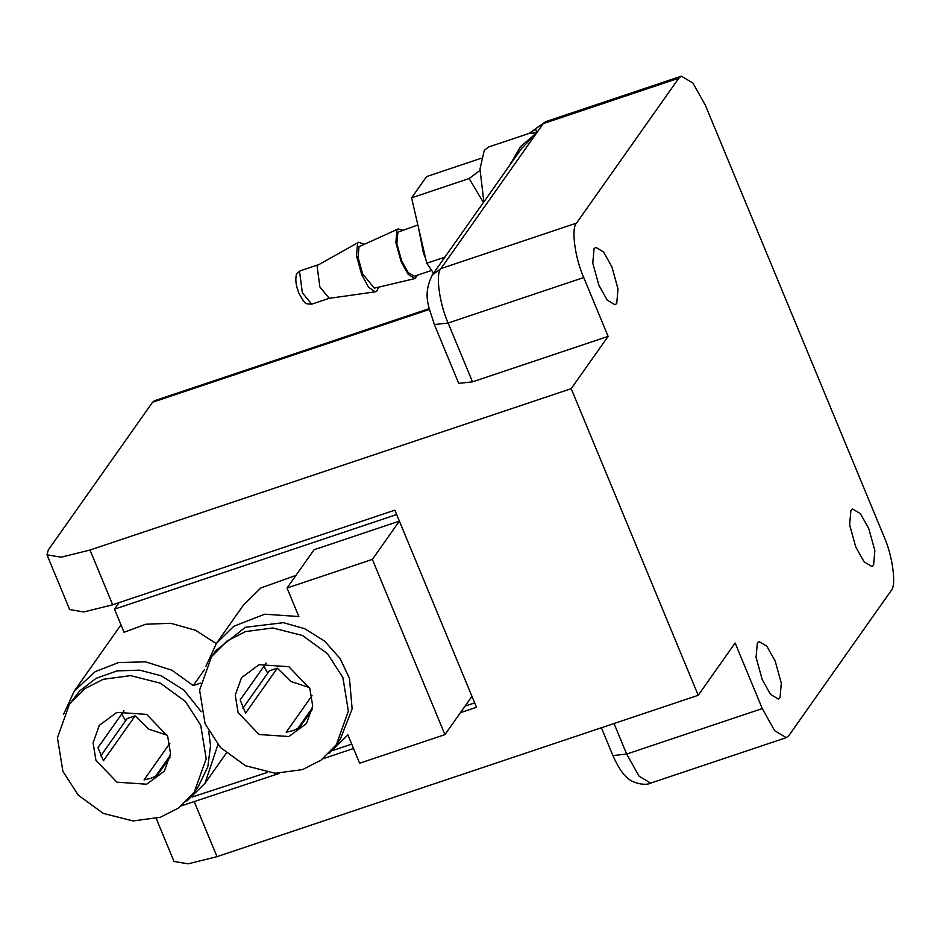 <?xml version="1.0" encoding="UTF-8"?>
<svg xmlns="http://www.w3.org/2000/svg" width="940" height="940" viewBox="0 0 940 940"><rect width="100%" height="100%" fill="white"/><g stroke="black" fill="none" stroke-linecap="round" stroke-linejoin="round"><path stroke-width="1.41" d="M100.756 755.925L127.147 718.548L135.125 715.869L103.424 760.789L97.983 747.641L124.033 710.734M170.105 757.158L157.156 775.5L150.846 778.308L144.031 779.906L169.858 743.317M170.387 755.255L155.453 776.405M135.125 715.869L148.732 729.17L167.238 735.221M69.419 704.248L57.422 737.771L62.91 771.388L78.267 795.158L103.294 813.406L133.022 820.937L160.388 817.271L178.753 807.895L194.204 792.314L206.189 758.792L200.714 725.175L185.356 701.405L160.317 683.157L130.601 675.625L103.236 679.291L84.859 688.679L69.419 704.248L79.559 691.041L96.103 678.327L117.042 670.89L139.766 670.161L161.163 675.801L183.852 690.019L201.242 711.733M208.704 731.261L210.537 745.714L207.834 766.711L198.363 786.428L194.204 792.314M146.687 784.207L116.96 782.186L95.939 760.307L93.084 742.812L99.323 725.351L116.924 712.367L146.652 714.377L167.684 736.255L170.54 753.751L164.288 771.211L146.687 784.207M302.562 769.602L320.928 760.213L336.379 744.644L348.364 711.11L342.877 677.505L327.52 653.735L302.492 635.487L272.776 627.955L245.411 631.61L227.034 640.998L211.594 656.578L199.597 690.101L205.084 723.706L220.442 747.488L245.469 765.724L275.197 773.256L302.562 769.602M288.862 736.525L259.135 734.516L238.114 712.638L235.258 695.142L241.498 677.681L259.099 664.686L288.827 666.707L309.859 688.573L312.703 706.081L306.464 723.53L288.862 736.525M215.73 650.703L245.363 627.286L283.434 622.68L304.736 628.719L324.582 641.092L340.069 658.482L349.445 678.292L352.136 708.901L340.538 738.746L336.379 744.644M242.931 708.255L269.31 670.866L277.3 668.187L245.599 713.107L240.147 699.971L266.208 663.053M312.28 709.477L299.331 727.83L293.022 730.639L286.207 732.225L312.033 695.635M312.562 707.573L297.627 728.735M277.3 668.187L290.907 681.488L309.413 687.551M125.525 720.839L121.777 713.918M267.688 673.169L263.952 666.249M217.916 744.656L204.967 783.361L226.293 753.152M200.502 683.145L193.217 685.577L204.368 669.785M329.012 753.351L347.142 735.691M465.041 706.14L474.677 702.909L471.962 696.34L444.926 734.634L359.62 763.233L347.812 734.716M444.926 734.634L372.357 559.406L287.053 588.017L314.078 549.724L399.382 521.113L396.656 514.544L114.492 609.167L119.11 602.622M205.848 666.425L216.412 643.43L233.802 626.263L264.692 614.196L298.861 616.534L287.053 588.017M193.217 685.577L171.914 670.208L145.547 661.831L118.463 662.594L95.234 671.618L74.237 691.1L63.673 714.095M186.849 801.033L204.967 783.361M114.492 609.167L124.068 632.268L145.747 624.242L170.739 623.291L195.461 630.235L216.282 643.618M216.412 643.43L243.437 605.137L260.827 587.97L295.959 575.386M267.312 772.445L192.3 796.979M351.713 744.139L333.148 750.367M372.357 559.406L399.382 521.113M311.739 304.161L306.91 303.808C306.088 302.41 306.135 306.64 298.92 293.186C296.182 286.348 295.266 280.578 296.159 275.878C296.018 274.304 297.475 272.588 300.53 270.732L299.543 271.519L302.351 292.798L311.739 304.161L329.247 298.297L319.859 286.935L317.038 265.644L358.634 242.273L363.933 244.083M378.397 287.205L377.175 290.566L375.26 291.835L368.621 287.276L361.771 274.868L356.483 255.809L357.588 243.26L358.634 242.273M417.513 275.162L414.857 278.593L374.308 288.169L362.582 273.704L358.07 257.431L359.01 246.703L398.219 228.961L402.402 230.1M433.552 273.188L426.748 263.235L411.567 197.846L426.572 176.591L481.115 158.296M479.976 170.399L469.13 178.541L483.442 202.5M426.748 263.235L444.867 257.149M411.567 197.846L469.13 178.541M431.66 270.414L414.305 276.231L408.183 272.577L401.662 260.921L396.868 243.636L397.867 232.239L417.853 224.93M414.857 278.593L408.16 274.292L401.133 261.661L395.858 242.602L396.95 230.053L398.219 228.961M472.491 381.852L448.122 323.019L434.362 324.547L458.732 383.379L472.491 381.852L608.11 336.379L583.74 277.547C574.951 257.995 570.991 228.067 576.526 223.109L678.821 78.173L681.359 76.163L692.968 83.096L705.352 105.221L883.894 536.258C892.683 555.798 896.643 585.738 891.108 590.696L788.825 735.62L786.286 737.641L774.678 730.709L762.281 708.584L735.115 643.007L698.22 695.295L571.203 388.666L90.005 550.029L61.065 557.209L47 554.812L69.677 609.567L83.742 611.964L112.683 604.784L394.847 510.162L476.498 707.291L460.424 712.673M353.534 748.522L322.784 758.827M279.438 773.361L181.526 805.78M698.22 695.295L217.011 856.657L194.333 801.902M868.748 528.538L874.858 550.593L873.589 565.116L871.885 566.479L864.083 561.814L855.752 546.951L849.631 524.896L850.9 510.361L852.615 509.01L860.417 513.675L868.748 528.538M611.893 266.854L618.003 288.909L616.734 303.432L615.03 304.795L607.228 300.13L598.898 285.267L592.776 263.212L594.057 248.677L595.76 247.326L603.562 251.991L611.893 266.854M775.195 661.09L781.305 683.157L780.036 697.68L778.332 699.031L770.53 694.378L762.199 679.502L756.077 657.448L757.346 642.925L759.062 641.573L766.864 646.227L775.195 661.09M521.347 148.79L536.764 132.787L535.53 128.768L545.74 121.636L681.359 76.163M483.865 201.888L479.988 169.071L484.264 150.388L488.495 147.028L529.079 133.421L536.764 132.787L520.572 146.558L509.645 165.381M529.079 133.421L545.74 121.636M510.749 162.385L511.254 163.09M571.203 388.666L608.11 336.379M47 554.812L48.316 549.947L152.538 402.273L154.454 400.757L429.263 308.602M156.24 818.529L174.018 861.44L188.082 863.837L217.011 856.657M418.606 228.15L423.529 253.589L425.514 257.948M112.683 604.784L90.005 550.029M583.74 277.547L448.122 323.019C439.344 303.479 435.385 273.54 440.919 268.582L543.202 123.657L678.821 78.173M576.526 223.109L440.919 268.582L432.329 274.926C421.79 296.288 429.686 308.179 434.362 324.547M762.281 708.584L626.663 754.056L612.904 755.584C617.862 766.547 622.339 773.62 626.334 776.804C631.915 783.584 646.05 785.911 650.668 783.114L639.059 776.182L626.663 754.056L614.02 723.53M429.451 309.413L152.538 402.273M211.594 656.578L215.742 650.68M74.237 691.1L121.002 624.853M318.026 264.857L300.53 270.732M328.941 298.368L375.26 291.835M650.668 783.114L786.286 737.641M601.389 727.772L612.904 755.584M522.041 147.792L432.329 274.926M533.673 130.731L535.53 128.768"/></g></svg>
